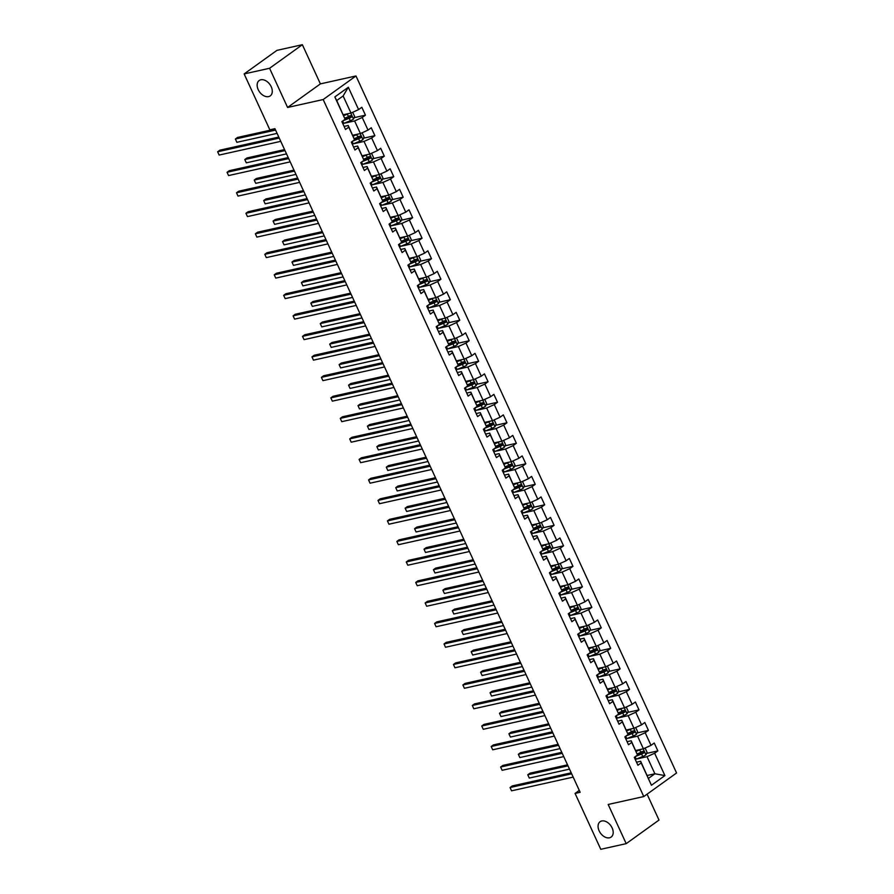 <?xml version="1.0" encoding="UTF-8"?>
<svg xmlns="http://www.w3.org/2000/svg" width="894" height="894" viewBox="0 0 894 894"><rect width="100%" height="100%" fill="white"/><g stroke="black" fill="none" stroke-linecap="round" stroke-linejoin="round"><path stroke-width="1.34" d="M268.591 96.608A9.465 6.381 54.3 0 1 258.813 90.808A9.465 6.381 54.3 0 1 259.193 80.516A9.465 6.381 54.3 0 1 260.847 79.778A9.465 6.381 54.3 0 1 270.625 85.589A9.465 6.381 54.3 0 1 270.245 95.881A9.465 6.381 54.3 0 1 268.591 96.608M609.496 837.801A9.465 6.381 54.3 0 1 599.729 831.99A9.465 6.381 54.3 0 1 600.109 821.698A9.465 6.381 54.3 0 1 601.763 820.971A9.465 6.381 54.3 0 1 611.53 826.771A9.465 6.381 54.3 0 1 611.15 837.063A9.465 6.381 54.3 0 1 609.496 837.801M302.362 44.7L269.575 68.279L287.589 107.459L320.387 83.88L302.362 44.7L276.939 50.355L244.151 73.934L269.843 129.809L274.927 128.669L580.161 792.296L575.077 793.425L600.779 849.3L626.202 843.645L659.001 820.066L647.088 794.174M320.387 83.88L355.98 75.956L676.568 772.975L643.769 796.554L323.181 99.536L355.98 75.956M343.274 114.756L350.984 113.046L343.117 95.96L336.736 100.541L345.118 119.282L341.888 121.606L345.509 129.496L348.749 127.16L354.549 139.788L351.32 142.112L354.94 150.002L358.181 147.678L363.981 160.294L360.751 162.619L364.372 170.508L367.613 168.184L373.413 180.8L370.183 183.125L373.815 191.014L377.044 188.69L382.856 201.306L379.615 203.642L383.247 211.52L386.476 209.196L392.287 221.824L389.046 224.148L392.678 232.038L395.908 229.702L401.719 242.33L398.478 244.654L402.11 252.544L405.34 250.219L411.151 262.836L407.91 265.16L411.542 273.05L414.771 270.726L420.582 283.342L417.342 285.667L420.973 293.556L424.214 291.232L430.014 303.848L426.773 306.173L430.405 314.062L433.646 311.738L439.446 324.354L436.216 326.69L439.837 334.568L443.078 332.244L448.877 344.872L445.648 347.196L449.269 355.086L452.509 352.75L458.309 365.378L455.08 367.702L458.7 375.592L461.941 373.267L467.741 385.884L464.511 388.208L468.132 396.098L471.373 393.773L477.172 406.39L473.943 408.714L477.575 416.604L480.804 414.28L486.615 426.896L483.375 429.232L487.006 437.11L490.236 434.786L496.047 447.413L492.806 449.738L496.438 457.627L499.668 455.292L505.479 467.92L502.238 470.244L505.87 478.134L509.099 475.809L514.91 488.426L511.67 490.75L515.302 498.64L518.531 496.315L524.342 508.932L521.101 511.256L524.733 519.146L527.974 516.821L533.774 529.438L530.533 531.762L534.165 539.652L537.406 537.328L543.206 549.944L539.976 552.28L543.597 560.158L546.837 557.834L552.637 570.461L549.408 572.786L553.028 580.675L556.269 578.351L562.069 590.968L558.839 593.292L562.46 601.181L565.701 598.857L571.501 611.474L568.271 613.798L571.892 621.688L575.133 619.363L580.932 631.98L577.703 634.304L581.335 642.194L584.564 639.869L590.375 652.486L587.134 654.821L590.766 662.7L593.996 660.375L599.807 673.003L596.566 675.328L600.198 683.217L603.428 680.882L609.239 693.509L605.998 695.834L609.63 703.723L612.859 701.399L618.67 714.015L615.43 716.34L619.061 724.229L622.291 721.905L628.102 734.522L624.861 736.846L628.493 744.736L631.734 742.411L637.534 755.028L634.293 757.352L637.925 765.242L641.166 762.917L651.435 785.267L664.912 775.579L654.877 773.779L647.021 756.682L636.461 759.04M345.118 119.282L334.837 96.932L348.314 87.243L358.595 109.593L361.824 107.269L365.456 115.158L354.113 117.673M664.912 775.579L654.631 753.229L657.872 750.904L654.24 743.015L651.011 745.35L645.2 732.722L648.441 730.398L644.809 722.508L641.579 724.833L635.768 712.216L639.009 709.892L635.377 702.002L632.136 704.327L626.336 691.71L629.577 689.386L625.945 681.496L622.705 683.821L616.905 671.204L620.134 668.868L616.514 660.99L613.273 663.314L607.473 650.687L610.703 648.362L607.082 640.473L603.841 642.808L598.041 630.181L601.271 627.856L597.65 619.967L594.409 622.291L588.61 609.674L591.839 607.35L588.218 599.461L584.978 601.785L579.178 589.168L582.407 586.844L578.776 578.954L575.546 581.279L569.735 568.662L572.976 566.338L569.344 558.448L566.114 560.773L560.303 548.156L563.544 545.821L559.912 537.942L556.683 540.267L550.872 527.639L554.112 525.314L550.481 517.425L547.251 519.76L541.44 507.133L544.681 504.808L541.049 496.919L537.819 499.243L532.008 486.627L535.249 484.302L531.617 476.413L528.376 478.737L522.577 466.12L525.817 463.796L522.185 455.906L518.945 458.231L513.145 445.614L516.374 443.279L512.754 435.4L509.513 437.725L503.713 425.097L506.943 422.773L503.322 414.883L500.081 417.219L494.281 404.591L497.511 402.266L493.89 394.377L490.65 396.701L484.85 384.085L488.079 381.76L484.459 373.871L481.218 376.195L475.418 363.579L478.648 361.254L475.016 353.365L471.786 355.689L465.975 343.072L469.216 340.748L465.584 332.859L462.354 335.183L456.543 322.566L459.784 320.231L456.152 312.352L452.923 314.677L447.112 302.049L450.352 299.725L446.721 291.835L443.491 294.171L437.68 281.543L440.921 279.219L437.289 271.329L434.059 273.653L428.248 261.037L431.489 258.712L427.857 250.823L424.616 253.147L418.817 240.531L422.057 238.206L418.426 230.317L415.185 232.641L409.385 220.025L412.615 217.689L408.994 209.811L405.753 212.135L399.953 199.507L403.183 197.183L399.562 189.293L396.321 191.629L390.522 179.001L393.751 176.677L390.13 168.787L386.89 171.112L381.09 158.495L384.319 156.171L380.699 148.281L377.458 150.605L371.658 137.989L374.888 135.665L371.256 127.775L368.026 130.099L362.215 117.483L365.456 115.158M354.549 139.788L348.224 125.518L344.112 126.434M344.045 123.283L354.605 120.936L360.416 133.552L352.705 135.262M348.224 125.518L348.749 127.16M362.215 117.483L354.605 120.936M368.026 130.099L360.416 133.552M363.981 160.294L357.656 146.035L353.543 146.951M353.476 143.789L364.037 141.442L369.848 154.059L362.137 155.779M357.656 146.035L358.181 147.678M371.658 137.989L364.037 141.442M377.458 150.605L369.848 154.059M373.413 180.8L367.088 166.541L362.975 167.457M362.919 164.295L373.468 161.948L379.279 174.565L371.569 176.286M367.088 166.541L367.613 168.184M381.09 158.495L373.468 161.948M386.89 171.112L379.279 174.565M382.856 201.306L376.519 187.047L372.407 187.963M372.351 184.801L382.9 182.454L388.711 195.082L381 196.792M376.519 187.047L377.044 188.69M390.522 179.001L382.9 182.454M396.321 191.629L388.711 195.082M392.287 221.824L385.951 207.553L381.839 208.47M381.783 205.318L392.343 202.972L398.143 215.588L390.443 217.298M385.951 207.553L386.476 209.196M399.953 199.507L392.343 202.972M405.753 212.135L398.143 215.588M401.719 242.33L395.394 228.059L391.27 228.976M391.214 225.824L401.775 223.478L407.575 236.094L399.875 237.804M395.394 228.059L395.908 229.702M409.385 220.025L401.775 223.478M415.185 232.641L407.575 236.094M411.151 262.836L404.826 248.566L400.702 249.482M400.646 246.331L411.206 243.984L417.006 256.6L409.307 258.321M404.826 248.566L405.34 250.219M418.817 240.531L411.206 243.984M424.616 253.147L417.006 256.6M420.582 283.342L414.257 269.083L410.134 269.999M410.078 266.837L420.638 264.49L426.438 277.106L418.738 278.827M414.257 269.083L414.771 270.726M428.248 261.037L420.638 264.49M434.059 273.653L426.438 277.106M430.014 303.848L423.689 289.589L419.565 290.505M419.509 287.343L430.07 284.996L435.87 297.624L428.17 299.334M423.689 289.589L424.214 291.232M437.68 281.543L430.07 284.996M443.491 294.171L435.87 297.624M439.446 324.354L433.121 310.095L428.997 311.011M428.941 307.86L439.502 305.502L445.301 318.13L437.602 319.84M433.121 310.095L433.646 311.738M447.112 302.049L439.502 305.502M452.923 314.677L445.301 318.13M448.877 344.872L442.552 330.601L438.44 331.518M438.373 328.366L448.933 326.019L454.744 338.636L447.034 340.346M442.552 330.601L443.078 332.244M456.543 322.566L448.933 326.019M462.354 335.183L454.744 338.636M458.309 365.378L451.984 351.107L447.872 352.024M447.805 348.872L458.365 346.526L464.176 359.142L456.465 360.852M451.984 351.107L452.509 352.75M465.975 343.072L458.365 346.526M471.786 355.689L464.176 359.142M467.741 385.884L461.416 371.625L457.303 372.541M457.236 369.378L467.797 367.032L473.608 379.648L465.897 381.369M461.416 371.625L461.941 373.267M475.418 363.579L467.797 367.032M481.218 376.195L473.608 379.648M477.172 406.39L470.847 392.131L466.735 393.047M466.679 389.885L477.228 387.538L483.039 400.154L475.329 401.875M470.847 392.131L471.373 393.773M484.85 384.085L477.228 387.538M490.65 396.701L483.039 400.154M486.615 426.896L480.279 412.637L476.167 413.553M476.111 410.391L486.66 408.044L492.471 420.672L484.76 422.381M480.279 412.637L480.804 414.28M494.281 404.591L486.66 408.044M500.081 417.219L492.471 420.672M496.047 447.413L489.711 433.143L485.598 434.059M485.543 430.908L496.103 428.561L501.903 441.178L494.203 442.888M489.711 433.143L490.236 434.786M503.713 425.097L496.103 428.561M509.513 437.725L501.903 441.178M505.479 467.92L499.154 453.649L495.03 454.565M494.974 451.414L505.535 449.067L511.334 461.684L503.635 463.394M499.154 453.649L499.668 455.292M513.145 445.614L505.535 449.067M518.945 458.231L511.334 461.684M514.91 488.426L508.585 474.155L504.462 475.072M504.406 471.92L514.966 469.573L520.766 482.19L513.067 483.911M508.585 474.155L509.099 475.809M522.577 466.12L514.966 469.573M528.376 478.737L520.766 482.19M524.342 508.932L518.017 494.673L513.894 495.589M513.838 492.426L524.398 490.08L530.198 502.696L522.498 504.417M518.017 494.673L518.531 496.315M532.008 486.627L524.398 490.08M537.819 499.243L530.198 502.696M533.774 529.438L527.449 515.179L523.325 516.095M523.269 512.933L533.83 510.586L539.63 523.213L531.93 524.923M527.449 515.179L527.974 516.821M541.44 507.133L533.83 510.586M547.251 519.76L539.63 523.213M543.206 549.944L536.881 535.685L532.757 536.601M532.701 533.45L543.261 531.092L549.061 543.72L541.362 545.429M536.881 535.685L537.406 537.328M550.872 527.639L543.261 531.092M556.683 540.267L549.061 543.72M552.637 570.461L546.312 556.191L542.189 557.107M542.133 553.956L552.693 551.609L558.504 564.226L550.793 565.936M546.312 556.191L546.837 557.834M560.303 548.156L552.693 551.609M566.114 560.773L558.504 564.226M562.069 590.968L555.744 576.697L551.632 577.613M551.564 574.462L562.125 572.115L567.936 584.732L560.225 586.442M555.744 576.697L556.269 578.351M569.735 568.662L562.125 572.115M575.546 581.279L567.936 584.732M571.501 611.474L565.176 597.214L561.063 598.131M560.996 594.968L571.557 592.621L577.368 605.238L569.657 606.959M565.176 597.214L565.701 598.857M579.178 589.168L571.557 592.621M584.978 601.785L577.368 605.238M580.932 631.98L574.607 617.72L570.495 618.637M570.439 615.474L580.988 613.128L586.799 625.744L579.089 627.465M574.607 617.72L575.133 619.363M588.61 609.674L580.988 613.128M594.409 622.291L586.799 625.744M590.375 652.486L584.039 638.227L579.927 639.143M579.871 635.98L590.42 633.634L596.231 646.261L588.52 647.971M584.039 638.227L584.564 639.869M598.041 630.181L590.42 633.634M603.841 642.808L596.231 646.261M599.807 673.003L593.471 658.733L589.358 659.649M589.302 656.498L599.863 654.151L605.663 666.768L597.963 668.477M593.471 658.733L593.996 660.375M607.473 650.687L599.863 654.151M613.273 663.314L605.663 666.768M609.239 693.509L602.914 679.239L598.79 680.155M598.734 677.004L609.295 674.657L615.094 687.274L607.395 688.983M602.914 679.239L603.428 680.882M616.905 671.204L609.295 674.657M622.705 683.821L615.094 687.274M618.67 714.015L612.345 699.745L608.222 700.661M608.166 697.51L618.726 695.163L624.526 707.78L616.826 709.501M612.345 699.745L612.859 701.399M626.336 691.71L618.726 695.163M632.136 704.327L624.526 707.78M628.102 734.522L621.777 720.262L617.653 721.179M617.598 718.016L628.158 715.669L633.958 728.286L626.258 730.007M621.777 720.262L622.291 721.905M635.768 712.216L628.158 715.669M641.579 724.833L633.958 728.286M637.534 755.028L631.209 740.768L627.085 741.685M627.029 738.522L637.59 736.175L643.389 748.803L635.69 750.513M631.209 740.768L631.734 742.411M645.2 732.722L637.59 736.175M651.011 745.35L643.389 748.803M651.435 785.267L640.64 761.275L636.517 762.191M647.178 775.489L654.877 773.779L648.496 778.361M640.64 761.275L641.166 762.917M654.631 753.229L647.021 756.682M269.575 68.279L244.151 73.934M287.589 107.459L323.181 99.536M643.769 796.554L608.177 804.466L626.202 843.645M579.29 790.397L575.077 793.425M348.314 87.243L343.117 95.96M336.736 100.541L334.837 96.932M358.595 109.593L350.984 113.046M657.872 750.904L646.53 753.43M648.441 730.398L637.098 732.924M639.009 709.892L627.666 712.417M629.577 689.386L618.235 691.9M620.134 668.868L608.792 671.394M610.703 648.362L599.36 650.888M601.271 627.856L589.928 630.382M591.839 607.35L580.497 609.876M582.407 586.844L571.065 589.369M572.976 566.338L561.633 568.852M563.544 545.821L552.201 548.346M554.112 525.314L542.77 527.84M544.681 504.808L533.338 507.334M535.249 484.302L523.906 486.828M525.817 463.796L514.475 466.31M516.374 443.279L505.032 445.804M506.943 422.773L495.6 425.298M497.511 402.266L486.168 404.792M488.079 381.76L476.737 384.286M478.648 361.254L467.305 363.78M469.216 340.748L457.873 343.262M459.784 320.231L448.442 322.756M450.352 299.725L439.01 302.25M440.921 279.219L429.578 281.744M431.489 258.712L420.146 261.238M422.057 238.206L410.715 240.721M412.615 217.689L401.272 220.215M403.183 197.183L391.84 199.708M393.751 176.677L382.408 179.202M384.319 156.171L372.977 158.696M374.888 135.665L363.545 138.19M571.21 772.829L512.262 785.938L510.049 787.536L571.668 773.824M511.558 790.821L510.049 787.536L511.558 790.821L573.177 777.109M641.099 749.306A3.922 0.805 155.3 0 1 639.724 749.932L636.092 751.396M639.054 749.764L635.925 751.027M644.485 748.3L645.244 748.312L647.055 752.256L645.881 754.849A3.922 0.805 155.3 0 1 642.752 756.503L636.215 759.129A11.309 2.313 155.3 0 1 635.288 759.498M567.534 764.839L529.986 773.187L527.773 774.785L529.282 778.071L569.5 769.131M635.6 756.425L641.601 754A3.922 0.805 -24.7 0 0 643.948 752.86L643.222 751.284A3.922 0.805 155.3 0 1 640.875 752.424L637.176 753.91M641.758 751.608L642.484 753.184L636.975 755.43M567.992 765.834L527.773 774.785L529.282 778.071M561.778 752.323L502.83 765.432L500.618 767.018L562.237 753.318M502.126 770.304L500.618 767.018L502.126 770.304L563.745 756.603M552.347 731.806L493.399 744.925L491.186 746.512L552.805 732.812M492.695 749.798L491.186 746.512L492.695 749.798L554.314 736.097M631.667 728.8A3.922 0.805 155.3 0 1 630.292 729.415L626.66 730.879M629.622 729.258L626.493 730.521M635.053 727.794L635.813 727.805L637.623 731.75L636.45 734.343A3.922 0.805 155.3 0 1 633.321 735.997L626.783 738.623A11.309 2.313 155.3 0 1 625.856 738.992M558.102 744.333L520.554 752.681L518.341 754.279L519.85 757.564L560.069 748.613M626.169 735.918L632.17 733.493A3.922 0.805 -24.7 0 0 634.516 732.354L633.79 730.767A3.922 0.805 155.3 0 1 631.443 731.918L627.744 733.404M632.326 731.102L633.053 732.678L627.543 734.924M558.56 745.328L518.341 754.279L519.85 757.564M622.235 708.294A3.922 0.805 155.3 0 1 620.861 708.908L617.229 710.372M620.19 708.752L617.061 710.004M625.621 707.288L626.381 707.299L628.191 711.244L627.018 713.837A3.922 0.805 155.3 0 1 623.889 715.479L617.352 718.117A11.309 2.313 155.3 0 1 616.413 718.485M548.67 723.827L511.122 732.175L508.909 733.773L510.418 737.058L550.637 728.107M616.737 715.401L622.738 712.987A3.922 0.805 -24.7 0 0 625.085 711.836L624.358 710.261A3.922 0.805 155.3 0 1 622.012 711.412L618.313 712.898M622.894 710.585L623.621 712.172L618.112 714.418M549.128 724.822L508.909 733.773L510.418 737.058M542.904 711.3L483.967 724.408L481.743 726.006L543.373 712.294M483.263 729.292L481.743 726.006L483.263 729.292L544.882 715.591M533.472 690.794L474.535 703.902L472.311 705.5L533.93 691.788M473.831 708.786L472.311 705.5L473.831 708.786L535.45 695.074M524.04 670.288L465.103 683.396L462.88 684.994L524.499 671.282M464.399 688.279L462.88 684.994L464.399 688.279L526.018 674.568M612.803 687.788A3.922 0.805 155.3 0 1 611.429 688.402L607.797 689.866M610.758 688.235L607.629 689.497M616.189 686.782L616.938 686.793L618.76 690.738L617.586 693.331A3.922 0.805 155.3 0 1 614.457 694.973L607.92 697.611A11.309 2.313 155.3 0 1 606.981 697.979M539.238 703.321L501.69 711.669L499.478 713.256L500.986 716.552L541.205 707.601M607.294 694.895L613.306 692.481A3.922 0.805 -24.7 0 0 615.653 691.33L614.927 689.755A3.922 0.805 155.3 0 1 612.58 690.906L608.881 692.392M613.463 690.079L614.189 691.654L608.68 693.912M539.697 704.316L499.478 713.256L500.986 716.552M603.372 667.282A3.922 0.805 155.3 0 1 601.997 667.896L598.365 669.36M601.327 667.729L598.198 668.991M606.758 666.276L607.507 666.287L609.328 670.232L608.155 672.813A3.922 0.805 155.3 0 1 605.014 674.467L598.488 677.104A11.309 2.313 155.3 0 1 597.55 677.462M529.807 682.804L492.259 691.163L490.046 692.749L491.555 696.035L531.774 687.095M597.862 674.389L603.875 671.975A3.922 0.805 -24.7 0 0 606.221 670.824L605.495 669.248A3.922 0.805 155.3 0 1 603.148 670.388L599.449 671.886M604.031 669.572L604.757 671.148L599.248 673.394M530.265 683.809L490.046 692.749L491.555 696.035M593.94 646.764A3.922 0.805 155.3 0 1 592.566 647.39L588.934 648.854M591.884 647.222L588.766 648.485M597.315 645.759L598.075 645.781L599.896 649.714L598.723 652.307A3.922 0.805 155.3 0 1 595.583 653.961L589.057 656.587A11.309 2.313 155.3 0 1 588.118 656.956M520.375 662.298L482.827 670.656L480.614 672.243L482.123 675.529L522.342 666.589M588.431 653.883L594.443 651.458A3.922 0.805 -24.7 0 0 596.779 650.318L596.063 648.742A3.922 0.805 155.3 0 1 593.717 649.882L590.018 651.38M594.599 649.066L595.326 650.642L589.816 652.888M520.833 663.303L480.614 672.243L482.123 675.529M514.609 649.782L455.672 662.89L453.448 664.477L515.067 650.776M454.968 667.773L453.448 664.477L454.968 667.773L516.587 654.062M584.508 626.258A3.922 0.805 155.3 0 1 583.134 626.884L579.502 628.348M582.452 626.716L579.323 627.979M587.883 625.252L588.643 625.264L590.453 629.208L589.291 631.801A3.922 0.805 155.3 0 1 586.151 633.455L579.625 636.081A11.309 2.313 155.3 0 1 578.686 636.45M510.943 641.791L473.395 650.139L471.183 651.737L472.691 655.023L512.91 646.083M578.999 633.377L585 630.952A3.922 0.805 -24.7 0 0 587.347 629.812L586.62 628.236A3.922 0.805 155.3 0 1 584.285 629.376L580.586 630.862M585.168 628.56L585.883 630.136L580.385 632.382M511.402 642.786L471.183 651.737L472.691 655.023M505.177 629.264L446.229 642.384L444.016 643.971L505.635 630.27M445.525 647.256L444.016 643.971L445.525 647.256L507.144 633.555M575.066 605.752A3.922 0.805 155.3 0 1 573.702 606.367L570.059 607.831M573.02 606.21L569.891 607.473M578.452 604.746L579.211 604.757L581.022 608.702L579.86 611.295A3.922 0.805 155.3 0 1 576.719 612.949L570.193 615.575A11.309 2.313 155.3 0 1 569.254 615.944M501.5 621.285L463.964 629.633L461.751 631.231L463.26 634.516L503.478 625.565M569.567 612.871L575.568 610.446A3.922 0.805 -24.7 0 0 577.915 609.306L577.189 607.719A3.922 0.805 155.3 0 1 574.842 608.87L571.154 610.356M575.725 608.054L576.451 609.63L570.942 611.876M501.959 622.28L461.751 631.231L463.26 634.516M495.745 608.758L436.797 621.878L434.585 623.464L496.204 609.764M436.093 626.75L434.585 623.464L436.093 626.75L497.712 613.049M565.634 585.246A3.922 0.805 155.3 0 1 564.27 585.861L560.627 587.324M563.589 585.704L560.46 586.956M569.02 584.24L569.78 584.251L571.59 588.196L570.428 590.789A3.922 0.805 155.3 0 1 567.288 592.431L560.761 595.069A11.309 2.313 155.3 0 1 559.823 595.438M492.069 600.779L454.532 609.127L452.308 610.725L453.828 614.01L494.047 605.059M560.136 592.353L566.137 589.939A3.922 0.805 -24.7 0 0 568.483 588.788L567.757 587.213A3.922 0.805 155.3 0 1 565.41 588.364L561.723 589.85M566.293 587.537L567.019 589.124L561.51 591.37M492.527 601.774L452.308 610.725L453.828 614.01M486.314 588.252L427.366 601.36L425.153 602.958L486.772 589.247M426.661 606.244L425.153 602.958L426.661 606.244L488.28 592.532M556.202 564.74A3.922 0.805 155.3 0 1 554.828 565.354L551.196 566.818M554.157 565.187L551.028 566.45M559.588 563.734L560.348 563.745L562.158 567.69L560.996 570.271A3.922 0.805 155.3 0 1 557.856 571.925L551.33 574.563A11.309 2.313 155.3 0 1 550.391 574.931M482.637 580.273L445.1 588.621L442.876 590.208L444.396 593.493L484.615 584.553M550.704 571.847L556.705 569.433A3.922 0.805 -24.7 0 0 559.052 568.282L558.325 566.707A3.922 0.805 155.3 0 1 555.979 567.846L552.28 569.344M556.861 567.031L557.588 568.606L552.079 570.864M483.095 581.268L442.876 590.208L444.396 593.493M476.882 567.746L417.934 580.854L415.721 582.452L477.34 568.74M417.23 585.738L415.721 582.452L417.23 585.738L478.849 572.026M546.77 544.222A3.922 0.805 155.3 0 1 545.396 544.848L541.764 546.312M544.725 544.681L541.596 545.943M550.156 543.228L550.916 543.239L552.727 547.184L551.564 549.765A3.922 0.805 155.3 0 1 548.424 551.419L541.887 554.057A11.309 2.313 155.3 0 1 540.959 554.414M473.205 559.756L435.669 568.115L433.445 569.702L434.965 572.987L475.172 564.047M541.272 551.341L547.273 548.916A3.922 0.805 -24.7 0 0 549.62 547.776L548.894 546.2A3.922 0.805 155.3 0 1 546.547 547.34L542.848 548.838M547.43 546.525L548.156 548.1L542.647 550.346M473.664 560.761L433.445 569.702L434.965 572.987M467.45 547.24L408.502 560.348L406.289 561.946L467.908 548.234M407.798 565.231L406.289 561.946L407.798 565.231L469.417 551.52M537.339 523.716A3.922 0.805 155.3 0 1 535.964 524.342L532.332 525.806M535.294 524.175L532.165 525.437M540.725 522.711L541.485 522.722L543.295 526.667L542.122 529.259A3.922 0.805 155.3 0 1 538.993 530.913L532.455 533.539A11.309 2.313 155.3 0 1 531.528 533.908M463.774 539.25L426.226 547.597L424.013 549.195L425.522 552.481L465.74 543.541M531.841 530.835L537.842 528.41A3.922 0.805 -24.7 0 0 540.188 527.27L539.462 525.694A3.922 0.805 155.3 0 1 537.115 526.834L533.416 528.32M537.998 526.018L538.724 527.594L533.215 529.84M464.232 540.244L424.013 549.195L425.522 552.481M458.019 526.734L399.07 539.842L396.858 541.429L458.477 527.728M398.366 544.714L396.858 541.429L398.366 544.714L459.985 531.014M527.907 503.21A3.922 0.805 155.3 0 1 526.532 503.825L522.901 505.289M525.862 503.668L522.733 504.931M531.293 502.204L532.053 502.216L533.863 506.16L532.69 508.753A3.922 0.805 155.3 0 1 529.561 510.407L523.024 513.033A11.309 2.313 155.3 0 1 522.096 513.402M454.342 518.743L416.794 527.091L414.581 528.689L416.09 531.975L456.309 523.024M522.409 510.329L528.41 507.904A3.922 0.805 -24.7 0 0 530.757 506.764L530.03 505.177A3.922 0.805 155.3 0 1 527.683 506.328L523.985 507.814M528.566 505.512L529.293 507.088L523.783 509.334M454.8 519.738L414.581 528.689L416.09 531.975M448.587 506.216L389.639 519.336L387.426 520.923L449.045 507.222M388.935 524.208L387.426 520.923L388.935 524.208L450.554 510.508M518.475 482.704A3.922 0.805 155.3 0 1 517.101 483.319L513.469 484.783M516.43 483.162L513.301 484.414M521.861 481.698L522.621 481.71L524.432 485.654L523.258 488.247A3.922 0.805 155.3 0 1 520.129 489.89L513.592 492.527A11.309 2.313 155.3 0 1 512.653 492.896M444.91 498.237L407.362 506.585L405.15 508.183L406.658 511.469L446.877 502.517M512.977 489.811L518.978 487.398A3.922 0.805 -24.7 0 0 521.325 486.247L520.599 484.671A3.922 0.805 155.3 0 1 518.252 485.822L514.553 487.308M519.135 484.995L519.861 486.582L514.352 488.828M445.368 499.232L405.15 508.183L406.658 511.469M439.144 485.71L380.207 498.818L377.994 500.416L439.613 486.705M379.503 503.702L377.994 500.416L379.503 503.702L441.122 490.001M509.044 462.198A3.922 0.805 155.3 0 1 507.669 462.813L504.037 464.277M506.999 462.645L503.87 463.908M512.43 461.192L513.178 461.203L515 465.148L513.827 467.741A3.922 0.805 155.3 0 1 510.697 469.384L504.16 472.021A11.309 2.313 155.3 0 1 503.221 472.39M435.479 477.731L397.931 486.079L395.718 487.666L397.227 490.962L437.445 482.011M503.534 469.305L509.546 466.892A3.922 0.805 -24.7 0 0 511.893 465.74L511.167 464.165A3.922 0.805 155.3 0 1 508.82 465.316L505.121 466.802M509.703 464.489L510.429 466.065L504.92 468.322M435.937 478.726L395.718 487.666L397.227 490.962M429.712 465.204L370.775 478.312L368.551 479.91L430.17 466.199M370.071 483.196L368.551 479.91L370.071 483.196L431.69 469.484M499.612 441.692A3.922 0.805 155.3 0 1 498.237 442.306L494.606 443.77M497.567 442.139L494.438 443.402M502.998 440.686L503.747 440.697L505.568 444.642L504.395 447.223A3.922 0.805 155.3 0 1 501.255 448.877L494.728 451.515A11.309 2.313 155.3 0 1 493.79 451.872M426.047 457.214L388.499 465.573L386.286 467.16L387.795 470.445L428.014 461.505M494.103 448.799L500.115 446.385A3.922 0.805 -24.7 0 0 502.462 445.234L501.735 443.659A3.922 0.805 155.3 0 1 499.388 444.799L495.689 446.296M500.271 443.983L500.998 445.558L495.488 447.805M426.505 458.22L386.286 467.16L387.795 470.445M420.281 444.698L361.344 457.806L359.12 459.404L420.739 445.693M360.64 462.69L359.12 459.404L360.64 462.69L422.259 448.978M490.18 421.175A3.922 0.805 155.3 0 1 488.806 421.8L485.174 423.264M488.124 421.633L485.006 422.896M493.555 420.169L494.315 420.191L496.136 424.125L494.963 426.717A3.922 0.805 155.3 0 1 491.823 428.371L485.297 430.997A11.309 2.313 155.3 0 1 484.358 431.366M416.615 436.708L379.067 445.067L376.855 446.654L378.363 449.939L418.582 440.999M484.671 428.293L490.683 425.868A3.922 0.805 -24.7 0 0 493.019 424.728L492.303 423.153A3.922 0.805 155.3 0 1 489.957 424.292L486.258 425.79M490.84 423.477L491.566 425.052L486.057 427.298M417.073 437.714L376.855 446.654L378.363 449.939M410.849 424.192L351.912 437.3L349.688 438.887L411.307 425.186M351.208 442.184L349.688 438.887L351.208 442.184L412.827 428.472M480.748 400.668A3.922 0.805 155.3 0 1 479.374 401.294L475.742 402.758M478.692 401.127L475.563 402.389M484.123 399.663L484.883 399.674L486.694 403.619L485.531 406.211A3.922 0.805 155.3 0 1 482.391 407.865L475.865 410.491A11.309 2.313 155.3 0 1 474.926 410.86M407.183 416.202L369.635 424.549L367.423 426.147L368.931 429.433L409.15 420.482M475.239 407.787L481.24 405.362A3.922 0.805 -24.7 0 0 483.587 404.222L482.861 402.646A3.922 0.805 155.3 0 1 480.525 403.786L476.826 405.273M481.408 402.971L482.123 404.546L476.625 406.792M407.642 417.196L367.423 426.147L368.931 429.433M401.417 403.675L342.469 416.794L340.256 418.381L401.875 404.68M341.765 421.666L340.256 418.381L341.765 421.666L403.384 407.966M471.306 380.162A3.922 0.805 155.3 0 1 469.942 380.777L466.31 382.241M469.261 380.62L466.132 381.883M474.692 379.157L475.452 379.168L477.262 383.113L476.1 385.705A3.922 0.805 155.3 0 1 472.96 387.359L466.433 389.985A11.309 2.313 155.3 0 1 465.495 390.354M397.741 395.696L360.204 404.043L357.991 405.641L359.5 408.927L399.719 399.976M465.808 387.281L471.808 384.856A3.922 0.805 -24.7 0 0 474.155 383.716L473.429 382.129A3.922 0.805 155.3 0 1 471.082 383.28L467.394 384.766M471.965 382.464L472.691 384.04L467.182 386.286M398.21 396.69L357.991 405.641L359.5 408.927M391.985 383.168L333.037 396.288L330.825 397.875L392.444 384.174M332.333 401.16L330.825 397.875L332.333 401.16L393.952 387.46M461.874 359.656A3.922 0.805 155.3 0 1 460.511 360.271L456.868 361.735M459.829 360.114L456.7 361.366M465.26 358.65L466.02 358.662L467.83 362.606L466.668 365.199A3.922 0.805 155.3 0 1 463.528 366.842L457.002 369.479A11.309 2.313 155.3 0 1 456.063 369.848M388.309 375.189L350.772 383.537L348.548 385.135L350.068 388.421L390.287 379.469M456.376 366.763L462.377 364.35A3.922 0.805 -24.7 0 0 464.724 363.199L463.997 361.623A3.922 0.805 155.3 0 1 461.65 362.774L457.963 364.26M462.533 361.947L463.26 363.523L457.75 365.78M388.767 376.184L348.548 385.135L350.068 388.421M382.554 362.662L323.606 375.771L321.393 377.369L383.012 363.657M322.902 380.654L321.393 377.369L322.902 380.654L384.521 366.942M452.442 339.15A3.922 0.805 155.3 0 1 451.068 339.765L447.436 341.229M450.397 339.597L447.268 340.86M455.828 338.144L456.588 338.156L458.398 342.1L457.236 344.682A3.922 0.805 155.3 0 1 454.096 346.336L447.57 348.973A11.309 2.313 155.3 0 1 446.631 349.342M378.877 354.683L341.34 363.031L339.117 364.618L340.636 367.903L380.855 358.963M446.944 346.257L452.945 343.844A3.922 0.805 -24.7 0 0 455.292 342.693L454.565 341.117A3.922 0.805 155.3 0 1 452.219 342.257L448.52 343.754M453.102 341.441L453.828 343.017L448.319 345.274M379.335 355.678L339.117 364.618L340.636 367.903M373.122 342.156L314.174 355.264L311.961 356.862L373.58 343.151M313.47 360.148L311.961 356.862L313.47 360.148L375.089 346.436M443.011 318.633A3.922 0.805 155.3 0 1 441.636 319.259L438.004 320.722M440.966 319.091L437.837 320.354M446.397 317.627L447.156 317.649L448.967 321.594L447.805 324.176A3.922 0.805 155.3 0 1 444.664 325.829L438.127 328.467A11.309 2.313 155.3 0 1 437.2 328.824M369.445 334.166L331.909 342.525L329.685 344.112L331.205 347.397L371.423 338.457M437.512 325.751L443.513 323.326A3.922 0.805 -24.7 0 0 445.86 322.186L445.134 320.611A3.922 0.805 155.3 0 1 442.787 321.751L439.088 323.248M443.67 320.935L444.396 322.51L438.887 324.757M369.904 335.172L329.685 344.112L331.205 347.397M363.69 321.65L304.742 334.758L302.53 336.356L364.149 322.645M304.038 339.642L302.53 336.356L304.038 339.642L365.657 325.93M433.579 298.127A3.922 0.805 155.3 0 1 432.204 298.752L428.572 300.216M431.534 298.585L428.405 299.848M436.965 297.121L437.725 297.132L439.535 301.077L438.362 303.669A3.922 0.805 155.3 0 1 435.233 305.323L428.695 307.949A11.309 2.313 155.3 0 1 427.768 308.318M360.014 313.66L322.466 322.008L320.253 323.606L321.762 326.891L361.981 317.951M428.081 305.245L434.082 302.82A3.922 0.805 -24.7 0 0 436.428 301.68L435.702 300.105A3.922 0.805 155.3 0 1 433.355 301.244L429.656 302.731M434.238 300.429L434.965 302.004L429.455 304.251M360.472 314.654L320.253 323.606L321.762 326.891M354.259 301.144L295.311 314.252L293.098 315.839L354.717 302.138M294.607 319.124L293.098 315.839L294.607 319.124L356.225 305.424M424.147 277.621A3.922 0.805 155.3 0 1 422.773 278.235L419.141 279.699M422.102 278.079L418.973 279.341M427.533 276.615L428.293 276.626L430.103 280.571L428.93 283.163A3.922 0.805 155.3 0 1 425.801 284.817L419.264 287.443A11.309 2.313 155.3 0 1 418.336 287.812M350.582 293.154L313.034 301.502L310.821 303.1L312.33 306.385L352.549 297.434M418.649 284.739L424.65 282.314A3.922 0.805 -24.7 0 0 426.997 281.174L426.27 279.587A3.922 0.805 155.3 0 1 423.924 280.738L420.225 282.225M424.806 279.923L425.533 281.498L420.024 283.744M351.04 294.148L310.821 303.1L312.33 306.385M344.827 280.627L285.879 293.746L283.666 295.333L345.285 281.632M285.175 298.618L283.666 295.333L285.175 298.618L346.794 284.918M414.715 257.114A3.922 0.805 155.3 0 1 413.341 257.729L409.709 259.193M412.67 257.573L409.541 258.824M418.101 256.109L418.861 256.12L420.672 260.065L419.498 262.657A3.922 0.805 155.3 0 1 416.369 264.3L409.832 266.937A11.309 2.313 155.3 0 1 408.893 267.306M341.15 272.648L303.602 280.995L301.39 282.593L302.898 285.879L343.117 276.928M409.217 264.222L415.218 261.808A3.922 0.805 -24.7 0 0 417.565 260.657L416.839 259.081A3.922 0.805 155.3 0 1 414.492 260.232L410.793 261.718M415.375 259.405L416.101 260.992L410.592 263.238M341.609 273.642L301.39 282.593L302.898 285.879M335.384 260.12L276.447 273.229L274.234 274.827L335.853 261.115M275.743 278.112L274.234 274.827L275.743 278.112L337.362 264.412M405.284 236.608A3.922 0.805 155.3 0 1 403.909 237.223L400.277 238.687M403.239 237.055L400.11 238.318M408.67 235.603L409.418 235.614L411.24 239.558L410.067 242.151A3.922 0.805 155.3 0 1 406.938 243.794L400.4 246.431A11.309 2.313 155.3 0 1 399.462 246.8M331.719 252.142L294.171 260.489L291.958 262.076L293.467 265.373L333.685 256.422M399.774 243.716L405.787 241.302A3.922 0.805 -24.7 0 0 408.133 240.151L407.407 238.575A3.922 0.805 155.3 0 1 405.06 239.726L401.361 241.212M405.943 238.899L406.669 240.475L401.16 242.732M332.177 253.136L291.958 262.076L293.467 265.373M325.952 239.614L267.015 252.723L264.792 254.321L326.411 240.609M266.311 257.606L264.792 254.321L266.311 257.606L327.93 243.894M395.852 216.102A3.922 0.805 155.3 0 1 394.477 216.717L390.846 218.181M393.807 216.549L390.678 217.812M399.238 215.096L399.987 215.108L401.808 219.052L400.635 221.634A3.922 0.805 155.3 0 1 397.495 223.288L390.969 225.925A11.309 2.313 155.3 0 1 390.03 226.283M322.287 231.624L284.739 239.983L282.526 241.57L284.035 244.855L324.254 235.915M390.343 223.209L396.355 220.796A3.922 0.805 -24.7 0 0 398.702 219.645L397.975 218.069A3.922 0.805 155.3 0 1 395.629 219.209L391.93 220.706M396.511 218.393L397.238 219.969L391.728 222.215M322.745 232.63L282.526 241.57L284.035 244.855M316.521 219.108L257.584 232.216L255.36 233.815L316.979 220.103M256.88 237.1L255.36 233.815L256.88 237.1L318.499 223.388M386.42 195.585A3.922 0.805 155.3 0 1 385.046 196.211L381.414 197.675M384.364 196.043L381.246 197.306M389.795 194.579L390.555 194.601L392.377 198.535L391.203 201.128A3.922 0.805 155.3 0 1 388.063 202.782L381.537 205.408A11.309 2.313 155.3 0 1 380.598 205.776M312.855 211.118L275.307 219.477L273.095 221.064L274.603 224.349L314.822 215.409M380.911 202.703L386.923 200.278A3.922 0.805 -24.7 0 0 389.27 199.138L388.544 197.563A3.922 0.805 155.3 0 1 386.197 198.703L382.498 200.2M387.08 197.887L387.806 199.463L382.297 201.709M313.313 212.124L273.095 221.064L274.603 224.349M307.089 198.602L248.152 211.71L245.928 213.297L307.547 199.597M247.448 216.594L245.928 213.297L247.448 216.594L309.067 202.882M376.989 175.079A3.922 0.805 155.3 0 1 375.614 175.693L371.982 177.168M374.932 175.537L371.803 176.8M380.363 174.073L381.123 174.084L382.945 178.029L381.772 180.622A3.922 0.805 155.3 0 1 378.631 182.275L372.105 184.902A11.309 2.313 155.3 0 1 371.166 185.27M303.424 190.612L265.876 198.96L263.663 200.558L265.172 203.843L305.39 194.892M371.479 182.197L377.491 179.772A3.922 0.805 -24.7 0 0 379.827 178.632L379.101 177.057A3.922 0.805 155.3 0 1 376.765 178.197L373.066 179.683M377.648 177.381L378.363 178.956L372.865 181.203M303.882 191.607L263.663 200.558L265.172 203.843M297.657 178.085L238.709 191.204L236.497 192.791L298.115 179.091M238.005 196.077L236.497 192.791L238.005 196.077L299.624 182.376M367.546 154.573A3.922 0.805 155.3 0 1 366.182 155.187L362.551 156.651M365.501 155.031L362.372 156.294M370.932 153.567L371.692 153.578L373.502 157.523L372.34 160.115A3.922 0.805 155.3 0 1 369.2 161.769L362.673 164.395A11.309 2.313 155.3 0 1 361.735 164.764M293.981 170.106L256.444 178.454L254.231 180.052L255.74 183.337L295.959 174.386M362.048 161.691L368.049 159.266A3.922 0.805 -24.7 0 0 370.395 158.126L369.669 156.539A3.922 0.805 155.3 0 1 367.322 157.69L363.634 159.177M368.205 156.875L368.931 158.45L363.422 160.697M294.45 171.1L254.231 180.052L255.74 183.337M288.226 157.579L229.277 170.698L227.065 172.285L288.684 158.584M228.573 175.57L227.065 172.285L228.573 175.57L290.192 161.87M358.114 134.066A3.922 0.805 155.3 0 1 356.751 134.681L353.108 136.145M356.069 134.525L352.94 135.776M361.5 133.061L362.26 133.072L364.07 137.017L362.908 139.609A3.922 0.805 155.3 0 1 359.768 141.252L353.242 143.889A11.309 2.313 155.3 0 1 352.303 144.258M284.549 149.6L247.012 157.947L244.788 159.545L246.308 162.831L286.527 153.88M352.616 141.174L358.617 138.76A3.922 0.805 -24.7 0 0 360.964 137.609L360.237 136.033A3.922 0.805 155.3 0 1 357.891 137.184L354.203 138.671M358.773 136.357L359.5 137.933L353.99 140.19M285.007 150.594L244.788 159.545L246.308 162.831M278.794 137.073L219.846 150.181L217.633 151.779L279.252 138.067M219.142 155.064L217.633 151.779L219.142 155.064L280.761 141.353M348.682 113.56A3.922 0.805 155.3 0 1 347.319 114.175L343.676 115.639M346.637 114.007L343.508 115.27M352.068 112.555L352.828 112.566L354.639 116.511L353.476 119.092A3.922 0.805 155.3 0 1 350.336 120.746L343.81 123.383A11.309 2.313 155.3 0 1 342.871 123.741M275.117 129.094L237.58 137.441L235.357 139.028L236.876 142.314L277.095 133.374M343.184 120.668L349.185 118.254A3.922 0.805 -24.7 0 0 351.532 117.103L350.806 115.527A3.922 0.805 155.3 0 1 348.459 116.667L344.76 118.164M349.342 115.851L350.068 117.427L344.559 119.684M275.575 130.088L235.357 139.028L236.876 142.314M645.915 754.782L643.188 748.848M636.215 759.129L635.131 756.76M640.875 752.424L639.724 749.932M642.752 756.503L641.601 754M642.484 753.184L643.948 752.86M636.483 734.276L633.757 728.342M626.783 738.623L625.699 736.254M631.443 731.918L630.292 729.415M633.321 735.997L632.17 733.493M633.053 732.678L634.516 732.354M627.052 713.77L624.314 707.824M617.352 718.117L616.268 715.748M622.012 711.412L620.861 708.908M623.889 715.479L622.738 712.987M623.621 712.172L625.085 711.836M617.62 693.263L614.882 687.318M607.92 697.611L606.825 695.241M612.58 690.906L611.429 688.402M614.457 694.973L613.306 692.481M614.189 691.654L615.653 691.33M608.188 672.757L605.45 666.812M598.488 677.104L597.393 674.724M603.148 670.388L601.997 667.896M605.014 674.467L603.875 671.975M604.757 671.148L606.221 670.824M598.756 652.24L596.019 646.306M589.057 656.587L587.961 654.218M593.717 649.882L592.566 647.39M595.583 653.961L594.443 651.458M595.326 650.642L596.779 650.318M589.325 631.734L586.587 625.8M579.625 636.081L578.53 633.712M584.285 629.376L583.134 626.884M586.151 633.455L585 630.952M585.883 630.136L587.347 629.812M579.882 611.228L577.155 605.283M570.193 615.575L569.098 613.206M574.842 608.87L573.702 606.367M576.719 612.949L575.568 610.446M576.451 609.63L577.915 609.306M570.45 590.722L567.724 584.777M560.761 595.069L559.666 592.7M565.41 588.364L564.27 585.861M567.288 592.431L566.137 589.939M567.019 589.124L568.483 588.788M561.019 570.216L558.292 564.27M551.33 574.563L550.235 572.182M555.979 567.846L554.828 565.354M557.856 571.925L556.705 569.433M557.588 568.606L559.052 568.282M551.587 549.698L548.86 543.764M541.887 554.057L540.803 551.676M546.547 547.34L545.396 544.848M548.424 551.419L547.273 548.916M548.156 548.1L549.62 547.776M542.155 529.192L539.428 523.258M532.455 533.539L531.371 531.17M537.115 526.834L535.964 524.342M538.993 530.913L537.842 528.41M538.724 527.594L540.188 527.27M532.723 508.686L529.997 502.752M523.024 513.033L521.94 510.664M527.683 506.328L526.532 503.825M529.561 510.407L528.41 507.904M529.293 507.088L530.757 506.764M523.292 488.18L520.554 482.235M513.592 492.527L512.508 490.158M518.252 485.822L517.101 483.319M520.129 489.89L518.978 487.398M519.861 486.582L521.325 486.247M513.86 467.674L511.122 461.729M504.16 472.021L503.065 469.652M508.82 465.316L507.669 462.813M510.697 469.384L509.546 466.892M510.429 466.065L511.893 465.74M504.428 447.168L501.69 441.223M494.728 451.515L493.633 449.134M499.388 444.799L498.237 442.306M501.255 448.877L500.115 446.385M500.998 445.558L502.462 445.234M494.997 426.65L492.259 420.716M485.297 430.997L484.202 428.628M489.957 424.292L488.806 421.8M491.823 428.371L490.683 425.868M491.566 425.052L493.019 424.728M485.565 406.144L482.827 400.21M475.865 410.491L474.77 408.122M480.525 403.786L479.374 401.294M482.391 407.865L481.24 405.362M482.123 404.546L483.587 404.222M476.122 385.638L473.395 379.693M466.433 389.985L465.338 387.616M471.082 383.28L469.942 380.777M472.96 387.359L471.808 384.856M472.691 384.04L474.155 383.716M466.69 365.132L463.964 359.187M457.002 369.479L455.906 367.11M461.65 362.774L460.511 360.271M463.528 366.842L462.377 364.35M463.26 363.523L464.724 363.199M457.259 344.626L454.532 338.681M447.57 348.973L446.475 346.593M452.219 342.257L451.068 339.765M454.096 346.336L452.945 343.844M453.828 343.017L455.292 342.693M447.827 324.109L445.1 318.175M438.127 328.467L437.043 326.087M442.787 321.751L441.636 319.259M444.664 325.829L443.513 323.326M444.396 322.51L445.86 322.186M438.395 303.602L435.669 297.668M428.695 307.949L427.611 305.58M433.355 301.244L432.204 298.752M435.233 305.323L434.082 302.82M434.965 302.004L436.428 301.68M428.964 283.096L426.237 277.162M419.264 287.443L418.18 285.074M423.924 280.738L422.773 278.235M425.801 284.817L424.65 282.314M425.533 281.498L426.997 281.174M419.532 262.59L416.794 256.645M409.832 266.937L408.748 264.568M414.492 260.232L413.341 257.729M416.369 264.3L415.218 261.808M416.101 260.992L417.565 260.657M410.1 242.084L407.362 236.139M400.4 246.431L399.305 244.051M405.06 239.726L403.909 237.223M406.938 243.794L405.787 241.302M406.669 240.475L408.133 240.151M400.668 221.578L397.931 215.633M390.969 225.925L389.873 223.545M395.629 219.209L394.477 216.717M397.495 223.288L396.355 220.796M397.238 219.969L398.702 219.645M391.237 201.061L388.499 195.127M381.537 205.408L380.442 203.039M386.197 198.703L385.046 196.211M388.063 202.782L386.923 200.278M387.806 199.463L389.27 199.138M381.805 180.554L379.067 174.621M372.105 184.902L371.01 182.532M376.765 178.197L375.614 175.693M378.631 182.275L377.491 179.772M378.363 178.956L379.827 178.632M372.362 160.048L369.635 154.103M362.673 164.395L361.578 162.026M367.322 157.69L366.182 155.187M369.2 161.769L368.049 159.266M368.931 158.45L370.395 158.126M362.93 139.542L360.204 133.597M353.242 143.889L352.147 141.52M357.891 137.184L356.751 134.681M359.768 141.252L358.617 138.76M359.5 137.933L360.964 137.609M353.499 119.036L350.772 113.091M343.81 123.383L342.715 121.003M348.459 116.667L347.319 114.175M350.336 120.746L349.185 118.254M350.068 117.427L351.532 117.103"/></g></svg>
